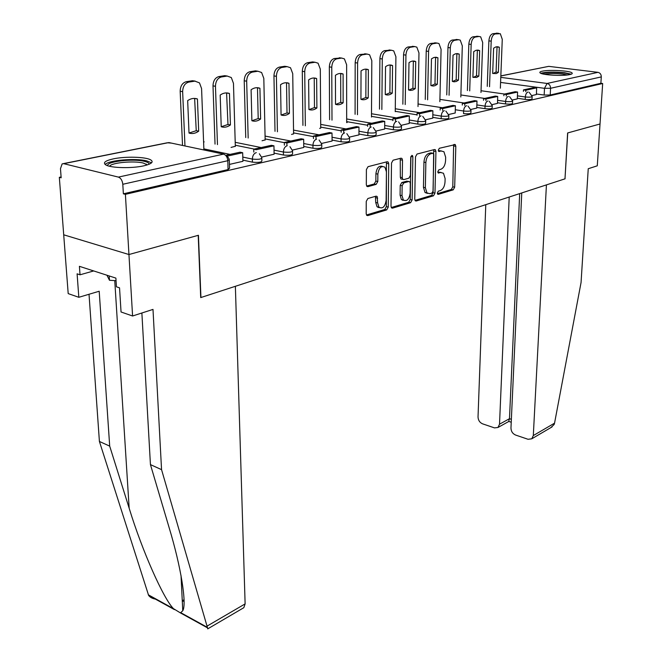 <?xml version="1.0" encoding="UTF-8"?>
<svg xmlns="http://www.w3.org/2000/svg" width="662" height="662" viewBox="0 0 662 662"><rect width="100%" height="100%" fill="white"/><g stroke="black" fill="none" stroke-linecap="round" stroke-linejoin="round"><path stroke-width="0.99" d="M437.301 193.072L438.261 194.363L453.222 189.853L454.67 187.189L455.82 146.319L455.274 144.589L439.361 148.28L438.31 150.175L438.691 151.383L441.264 151.027L443.929 151.739L445.658 157.225L445.567 160.684C445.178 165.21 443.598 168.09 440.818 169.298L438.848 169.853L437.805 171.748L438.161 172.914L440.743 172.517L443.466 173.245L445.112 178.55L445.021 181.967C444.641 186.452 443.068 189.332 440.304 190.59L438.335 191.177L437.301 193.072M569.808 74.583C571.943 74.111 572.68 73.556 572.026 72.928C570.172 70.735 549.592 69.527 542.435 71.165C540.167 71.645 539.381 72.216 540.076 72.87C541.864 75.054 562.824 76.271 569.808 74.583M143.613 165.872C151.631 163.969 153.973 161.958 150.63 159.84C145.516 156.811 125.383 156.282 113.434 158.847C104.985 160.742 102.519 162.802 106.019 165.045C111.233 168.065 131.937 168.529 143.613 165.872M367.89 198.501L366.243 201.405L366.185 213.677L366.665 215.258L367.799 215.605L386.674 209.92L388.271 207.065L388.726 163.762L388.18 162.041L387.162 161.743L368.055 166.667L366.392 169.571L366.318 184.632L366.839 186.295L367.948 186.643L376.165 184.375L377.795 181.496L377.853 174.114C378.912 167.676 381.287 165.392 384.978 167.263L386.426 171.822L386.136 200.387C385.036 206.858 382.644 209.118 378.954 207.173L377.63 202.878L377.166 196.482L376.082 196.151L367.89 198.501M521.755 192.932L510.965 428.049C511.105 431.392 512.645 433.726 515.59 435.05L528.053 439.287L531.785 438.798L533.307 435.563L554.549 423.159L581.062 282.508L588.245 168.727L597.281 165.806L600.02 123.993L567.615 132.971L564.992 178.839L200.934 297.528L198.435 235.275L128.949 254.531L125.399 194.338L602.668 83.503L600.873 83.28L601.295 76.9L550.561 88.286L544.503 88.319L500.58 82.419M565 178.781L567.731 132.938L600.02 123.993L602.668 83.503M414.751 199.138L415.248 200.751L416.208 201.016L433.494 195.803L434.984 193.081L435.935 151.49L435.389 149.761L434.537 149.529L417.052 154.031L415.496 156.803L414.751 199.138M410.589 202.704L392.533 208.149L391.499 207.843L391.002 206.246L391.499 163.042L393.096 160.212L400.99 158.177L401.958 158.458L402.513 160.179L402.264 177.656L402.786 179.328L403.762 179.609L408.884 178.186L410.44 175.397L410.73 157.333L412.476 155.57L412.865 156.778L412.136 199.924L410.589 202.704L408.686 202.291L391.275 207.529M207.81 628.817L161.553 469.648L152.996 309.402L132.582 315.997L128.949 254.531L63.709 234.803L59.332 177.325L61.103 176.953M125.399 194.338L123.372 193.817L122.801 184.276C122.329 180.469 120.865 178.078 118.39 177.102L63.718 163.671L62.154 163.862L60.474 168.669L61.161 177.797L59.332 177.325M600.873 83.28L550.213 95.005L544.164 95.047L536.369 93.971M500.836 75.882L548.748 66.357L597.976 72.34C600.128 72.853 601.237 74.376 601.295 76.9M512.496 99.979L517.336 98.878L517.568 92.051L506.331 94.534L506.273 96.081M492.123 104.621L497.493 103.396L497.7 96.437L485.991 99.027L485.933 100.657M470.881 109.453L476.756 108.088M448.712 114.501L455.208 112.995M425.558 119.772L432.791 118.126L432.874 110.744L419.576 113.682L419.543 115.618M401.346 125.284L409.224 123.463M376.016 131.051L384.655 129.049M347.12 122.52L346.673 122.445M349.47 137.092L358.953 134.899M319.663 128.411L320.731 127.998M321.633 143.431L332.109 141.047L331.985 133.012L315.997 136.537L316.022 139.045M291.553 134.436L293.589 133.815M292.405 150.084L303.767 147.46M262.044 140.766L265.148 139.905M261.672 157.084L274.101 154.213M231.055 147.411L235.324 146.294M229.449 164.416L242.913 161.305M261.829 158.499L261.879 160.75C261.763 162.264 258.619 162.728 252.437 162.157L242.88 160.13M292.554 151.474L292.587 153.733C292.447 155.14 289.402 155.57 283.46 155.024L274.085 153.112M254.225 149.074L235.3 145.226M321.782 144.796L321.798 147.047C321.633 148.362 318.687 148.76 312.969 148.238L303.759 146.443M284.337 142.653L265.131 138.912M349.61 138.432L349.61 140.675C349.428 141.908 346.574 142.28 341.062 141.776L332.018 140.079M313.457 136.604L293.572 132.888M376.148 132.367L376.132 134.593C375.925 135.76 373.169 136.099 367.84 135.611L358.953 134.014M341.203 130.819L320.722 127.129M401.478 126.574L401.445 128.792C401.23 129.884 398.549 130.199 393.402 129.727L384.663 128.213M367.658 125.267L346.665 121.626M425.674 121.047L425.633 123.248C425.401 124.274 422.795 124.564 417.821 124.108L409.232 122.677M392.922 119.946L371.481 116.363M448.828 115.751L448.77 117.935C448.522 118.903 445.989 119.168 441.182 118.738L432.733 117.373M417.068 114.84L395.239 111.315M492.23 105.821L492.147 107.98C491.874 108.833 489.483 109.065 484.956 108.667L476.781 107.434M512.595 101.162L512.504 103.305C512.231 104.108 509.889 104.323 505.503 103.942L497.452 102.759M532.149 96.693L532.049 98.812C531.768 99.573 529.484 99.772 525.223 99.408L517.303 98.274M532.058 95.527L536.394 94.542L536.667 87.839L525.868 90.222L525.793 91.695M468.001 106.077L471.005 110.289C470.74 111.183 468.282 111.431 463.615 111.017L463.532 113.599C468.199 114.013 470.657 113.765 470.922 112.854L470.988 110.678M123.372 193.817L228.076 169.58L229.565 168.148L229.317 160.179M441.041 172.451L438.84 172.153L440.743 172.517M437.888 172.418L438.84 172.153M441.471 150.977L439.353 150.679L441.264 151.027M438.418 150.928L439.353 150.679M437.367 193.676L451.343 189.473L452.791 186.808L453.636 144.597M415 200.396L431.599 195.406L433.089 192.692L433.718 149.736M431.972 193.072L433.022 191.169L433.842 154.594L432.857 153.22L430.73 153.774C427.875 154.974 426.245 157.895 425.865 162.529L425.352 187.702L426.949 192.915L429.87 193.701L431.972 193.072M431.459 152.963L432.857 153.22M427.553 193.403L425.054 192.518L423.448 187.305L423.945 162.165C424.325 157.531 425.956 154.618 428.819 153.418L430.937 152.872M402.016 179.17L400.858 178.939L400.336 177.267L400.237 158.367M408.686 202.291L410.225 199.51L410.928 156.34M402.008 195.621L403.34 199.957C406.832 201.703 409.099 199.469 410.142 193.246L410.308 183.432L409.786 181.769L408.826 181.496L403.712 182.935L402.148 185.741L402.008 195.621L400.088 195.216L401.42 199.543L403.803 200.363M407.759 181.28L408.826 181.496M400.088 195.216L400.22 185.343L401.793 182.538L406.907 181.107M379.533 207.694L377.026 206.743L375.702 202.448L375.428 196.341M382.437 166.385C378.887 165.45 376.719 167.891 375.908 173.717L377.853 174.114M366.657 186.047L374.229 183.97L375.859 181.09L375.908 173.717M366.475 214.976L384.754 209.482L386.343 206.635L386.434 161.925M487.257 86.383L488.879 40.879C489.259 36.849 490.592 34.449 492.892 33.696L497.576 33.241M496.566 46.762L497.03 46.985L496.078 72.017L492.967 73.565M523.419 91.364L523.485 89.9L534.292 87.525L536.667 87.839M523.485 89.9L525.868 90.222M489.532 86.697L491.196 41.135C491.568 37.097 492.9 34.697 495.201 33.936L500.307 33.704L502.268 39.323L500.356 88.187M498.362 72.315L499.33 47.25L497.758 46.737L495.673 46.994L493.612 48.227L492.677 73.432L496.326 73.581L498.362 72.315L496.078 72.017M499.33 47.25L497.03 46.985M554.549 423.159L554.144 424.499L550.817 427.635M485.776 204.657L478.03 416.969C478.196 420.254 479.693 422.538 482.524 423.821L494.514 427.892L497.981 427.47L499.52 424.201L509.475 418.698L508.606 421.57M509.202 197.028L499.52 424.201M565.108 178.798L546.423 184.888L533.307 435.563M519.687 193.61L509.475 418.698L511.362 419.327M132.582 315.997L121.047 311.984L119.541 287.829L116.429 286.803L115.883 278.114L79.407 266.323L80.028 274.796L77.098 273.828L78.819 297.296L99.201 291.239L109.693 446.122L99.408 441.455L148.602 595.361C150.067 597.455 152.69 598.762 156.472 599.292M109.693 446.122L129.164 508.217C142.214 550.958 163.489 598.721 173.461 608.651L180.403 612.904L182.762 610.745C186.99 604.025 180.9 566.457 169.24 528.019L150.44 464.608L141.875 312.994M78.819 297.296L68.194 293.605L63.709 234.803L128.949 254.531L198.211 235.333L200.71 297.594L235.374 286.298L245.122 603.893L243.815 607.691L243.028 608.155M99.408 441.455L89.022 294.267M161.553 469.648L150.44 464.608M80.028 274.796L93.698 270.94M182.298 601.328L184.061 601.038M542.137 73.763C545.985 72.266 553.068 71.993 563.403 72.936C566.895 73.383 569.022 73.937 569.792 74.583M567.384 74.971L562.799 74.078C555.344 73.316 549.245 73.383 544.495 74.285M571.215 74.194L564.504 72.704C554.011 71.686 546.1 71.877 540.771 73.292M107.807 165.765C105.606 161.594 132.822 158.375 144.341 161.338C147.667 162.124 149.248 163.1 149.082 164.267M147.394 164.879L143.257 163.034C133.683 160.585 111.233 162.686 109.578 166.261M151.54 162.827L146.658 160.849C135.131 157.937 108.369 160.237 105.159 164.507M106.954 275.227L109.47 280.266L116.049 280.696M109.189 275.955L109.47 280.266M467.413 90.562L468.837 44.147C469.201 40.034 470.574 37.593 472.966 36.815L477.881 36.344M476.872 50.122L477.352 50.345L476.516 75.849L473.198 77.446M503.865 95.742L503.931 94.194L515.185 91.72L517.568 92.051M503.931 94.194L506.331 94.534M469.706 90.893L471.162 44.412C471.534 40.299 472.908 37.85 475.291 37.064L479.056 36.476L480.678 36.849L482.689 42.525L480.976 92.49M478.816 76.155L479.669 50.61L478.03 50.097L475.87 50.37L473.727 51.628L472.9 77.313L476.698 77.446L478.816 76.155L476.516 75.849M479.669 50.61L477.352 50.345M446.759 94.923L447.967 47.556C448.323 43.361 449.738 40.862 452.22 40.059L457.384 39.588M456.383 53.614L456.879 53.837L456.159 79.829L452.618 81.484M483.508 100.301L483.566 98.671L495.284 96.098L497.7 96.437M483.566 98.671L485.991 99.027M449.076 95.262L450.309 47.829C450.673 43.626 452.088 41.127 454.571 40.324L458.485 39.703L460.247 40.125L462.308 45.868L460.826 96.983M458.476 80.143L459.221 54.119L457.508 53.597L455.249 53.879L453.023 55.178L452.328 81.352L454.041 81.823L456.284 81.476L458.476 80.143L456.159 79.829M459.221 54.119L456.879 53.837M425.261 99.457L426.22 51.098C426.568 46.82 428.033 44.271 430.623 43.444L436.043 42.956M435.05 57.246L435.563 57.47L434.975 83.975L431.194 85.688M462.299 105.059L462.349 103.338L464.79 103.702L476.996 101.013L476.756 108.121M464.79 103.702L464.741 105.432M462.349 103.338L474.563 100.649L476.996 101.013M427.594 99.813L428.587 51.388C428.935 47.101 430.399 44.544 432.989 43.717L437.069 43.071L438.98 43.551L441.091 49.336L439.858 101.667M437.309 84.306L437.913 57.768L436.126 57.246L433.776 57.536L431.467 58.868L430.896 85.564L433.155 86.043L435.025 85.671L437.309 84.306L434.975 83.975M437.913 57.768L435.563 57.47M402.86 104.199L403.555 54.797C403.886 50.428 405.401 47.821 408.098 46.969L413.8 46.472M412.823 61.045L413.345 61.26L412.898 88.294L408.851 90.065M440.164 110.033L440.213 108.204L442.671 108.585L455.406 105.771L455.208 113.028M454.339 144.424L455.274 144.589M442.671 108.585L442.63 110.413M440.213 108.204L452.957 105.399L455.406 105.771M405.21 104.563L405.938 55.095C406.269 50.726 407.784 48.111 410.481 47.25L414.735 46.58L416.82 47.126L418.972 52.96L418.012 106.565M415.248 88.642L415.711 61.566C413.51 60.573 411.267 60.954 408.984 62.716L408.562 89.949L410.44 90.421L412.873 90.04L415.248 88.642L412.898 88.294M415.711 61.566L413.345 61.26M379.492 109.139L379.897 58.653C380.211 54.201 381.784 51.528 384.589 50.643L390.605 50.147M389.637 65L390.166 65.215L389.877 92.804L385.541 94.633M417.06 115.221L417.093 113.285L430.408 110.355L432.874 110.744M417.093 113.285L419.576 113.682M381.85 109.52L382.288 58.968C382.611 54.499 384.183 51.826 386.989 50.941L391.432 50.246L393.716 50.866L395.909 56.742L395.239 111.688M392.243 93.16L392.558 65.538C390.241 64.52 387.899 64.926 385.532 66.738L385.267 94.525C387.593 95.46 389.918 94.997 392.243 93.16L389.877 92.804M392.558 65.538L390.166 65.215M355.089 114.311L355.18 62.691C355.486 58.132 357.108 55.401 360.037 54.491L366.384 53.978M365.432 69.138L365.97 69.344L365.846 97.504L361.187 99.399M402.496 199.775L402.488 200.272M392.914 120.65L392.938 118.589L395.437 119.003L409.339 115.941L409.224 123.496M395.437 119.003L395.413 121.072M392.938 118.589L406.849 115.536L409.339 115.941M357.472 114.708L357.596 63.014C357.902 58.446 359.524 55.716 362.453 54.797L367.096 54.069L369.603 54.781L371.821 60.681L371.481 117.058M368.229 97.877L368.37 69.675C365.945 68.658 363.504 69.071 361.038 70.933L360.939 99.308C363.38 100.243 365.805 99.763 368.229 97.877L365.846 97.504M368.37 69.675L365.97 69.344M329.593 119.714L329.337 66.903C329.626 62.245 331.306 59.448 334.376 58.513L341.079 57.991M340.152 73.457L340.682 73.664L340.74 102.42L335.733 104.381M378.143 206.991L378.143 207.545M367.658 126.343L367.667 124.142L370.182 124.58L384.73 121.369L384.655 129.082M370.182 124.58L370.174 126.781M367.667 124.142L382.222 120.947L384.73 121.369M331.993 120.136L331.761 67.243C332.059 62.576 333.739 59.779 336.801 58.835L341.658 58.066L344.406 58.885L346.64 64.802L346.673 122.619M343.131 102.809L343.098 74.003C340.549 72.969 337.992 73.408 335.427 75.319L335.518 104.298C338.075 105.25 340.616 104.745 343.131 102.809L340.74 102.42M343.098 74.003L340.682 73.664M302.931 125.383L302.294 71.314C302.559 66.556 304.305 63.684 307.507 62.716L312.596 61.914L314.615 62.195M313.705 77.984L314.227 78.174L314.483 107.558L309.096 109.586M341.203 132.309L341.203 129.959L343.735 130.414L358.97 127.054L358.953 134.932M343.735 130.414L343.735 132.764M341.203 129.959L356.454 126.608L358.97 127.054M305.339 125.813L304.727 71.67C305 66.903 306.746 64.032 309.948 63.056L315.038 62.253L318.066 63.196L320.309 69.121L320.731 128.18M316.891 107.964L316.651 78.538C313.978 77.487 311.305 77.951 308.624 79.912L308.922 109.528C311.612 110.48 314.268 109.958 316.891 107.964L314.483 107.558M316.651 78.538L314.227 78.174M275.011 131.324L273.952 75.94C274.2 71.066 276.004 68.128 279.364 67.119L284.701 66.283L286.903 66.597M286.025 82.725L286.522 82.899L287.002 112.937L281.193 115.039M313.474 138.565L313.457 136.058L329.444 132.549L331.985 133.012M313.457 136.058L315.997 136.537M277.428 131.779L276.402 76.304C276.658 71.43 278.462 68.484 281.822 67.474L287.151 66.639L290.494 67.731L292.728 73.631L293.589 133.997M289.418 113.359L288.963 83.28C286.149 82.22 283.344 82.7 280.547 84.719L281.069 114.998C283.899 115.958 286.679 115.411 289.418 113.359L287.002 112.937M288.963 83.28L286.522 82.899M245.743 137.555L244.22 80.789C244.452 75.799 246.322 72.787 249.847 71.744L255.441 70.867L257.866 71.223M257.022 87.698L257.477 87.856L258.197 118.572L251.916 120.749M284.379 145.152L284.329 142.462L286.894 142.959L303.676 139.252L303.767 147.502M286.894 142.959L286.936 145.657M284.329 142.462L301.119 138.772L303.676 139.252M248.167 138.035L246.678 81.178C246.909 76.18 248.788 73.159 252.313 72.108L257.907 71.231L261.606 72.506L263.815 78.373L265.156 140.096M260.629 119.011L259.926 88.253C256.964 87.177 254.026 87.682 251.097 89.767L251.874 120.732C254.845 121.7 257.766 121.129 260.629 119.011L258.197 118.572M259.926 88.253L257.477 87.856M215.034 144.117L212.998 85.878C213.205 80.772 215.158 77.677 218.849 76.593L224.732 75.675L227.298 76.047M226.586 92.92L227.976 124.481L221.224 126.74M253.803 152.086L253.728 149.19L256.302 149.711L273.944 145.814L274.101 154.254M253.728 149.19L271.379 145.309L273.944 145.814M217.467 144.614L215.464 86.283C215.671 81.169 217.624 78.075 221.323 76.982L227.198 76.056L231.311 77.553L233.463 83.338L235.333 146.492M230.417 124.944L229.457 93.474C226.33 92.39 223.243 92.92 220.181 95.063L221.224 126.756C224.36 127.725 227.43 127.129 230.417 124.944L227.976 124.481M229.457 93.474L227 93.061M182.522 145.45L180.172 91.232C180.345 86.002 182.381 82.824 186.262 81.699L192.452 80.731L195.166 81.095M194.628 98.415L196.242 130.695L189.018 133.037M227.571 156.05L242.673 152.715L242.913 161.354M226.652 155.14L240.099 152.186L242.673 152.715M184.963 145.963L182.646 91.662C182.82 86.424 184.855 83.238 188.736 82.105L194.918 81.128L199.494 82.891L201.579 88.559L203.896 149.968M198.683 131.184L197.433 98.952C194.131 97.86 190.879 98.423 187.669 100.624L189.018 133.079C192.328 134.063 195.555 133.426 198.683 131.184L196.242 130.695M197.433 98.952L194.967 98.522M437.69 194.247L438.261 194.363M438.774 151.449L439.278 151.548M438.227 172.972L438.774 173.072M118.39 177.102L223.582 154.122L168.884 142.57L63.718 163.671M544.164 95.047L544.503 88.319L547.102 83.453L597.976 72.34M500.778 77.363L547.102 83.453C549.319 84.008 550.47 85.621 550.561 88.286L550.213 95.005M548.748 66.357L500.836 75.965M252.437 162.157L252.363 159.095L242.797 157.076M230.037 154.395L203.855 148.884M283.46 155.024L283.41 152.028L274.027 150.133M261.176 147.552L235.209 142.322M312.969 148.238L312.944 145.309L303.726 143.53M290.808 141.039L265.065 136.074M341.062 141.776L341.054 138.912L332.001 137.233M319.043 134.833L293.531 130.108M367.84 135.611L367.857 132.814L358.961 131.225M345.978 128.908L320.706 124.406M393.402 129.727L393.435 126.988L384.696 125.49M371.696 123.256L346.665 118.961M417.821 124.108L417.871 121.427L409.273 120.004M396.281 117.853L371.498 113.748M441.182 118.738L441.24 116.115L432.791 114.758M419.816 112.681L395.272 108.758M466.553 105.705C464.848 106.367 463.863 108.138 463.615 111.017L455.299 109.735M442.348 107.732L418.053 103.975M484.956 108.667L485.047 106.143L476.863 104.919M463.954 102.982L439.907 99.383M505.503 103.942L505.603 101.468L497.551 100.293M484.683 98.423L460.884 94.972M525.223 99.408L525.33 96.975L517.403 95.858M504.593 94.054L481.042 90.727M529.137 92.258L532.165 96.387C531.876 97.14 529.6 97.339 525.33 96.975C525.603 94.261 526.497 92.606 528.011 92.001M509.583 96.669L512.611 100.831C512.33 101.634 509.997 101.84 505.603 101.468C505.867 98.696 506.786 97 508.358 96.379M489.226 101.278L492.238 105.465C491.974 106.309 489.574 106.541 485.047 106.143C485.304 103.322 486.256 101.584 487.894 100.947M445.857 111.1L448.836 115.32C448.588 116.272 446.056 116.537 441.24 116.115C441.488 113.169 442.506 111.357 444.285 110.67M422.737 116.346L425.691 120.575C425.451 121.585 422.844 121.874 417.871 121.427C418.111 118.424 419.162 116.57 421.015 115.858M398.574 121.841L401.486 126.061C401.263 127.145 398.582 127.452 393.435 126.988C393.667 123.918 394.751 122.023 396.695 121.287M373.302 127.6L376.148 131.804C375.95 132.954 373.186 133.294 367.857 132.814C368.08 129.678 369.206 127.725 371.233 126.963M346.83 133.65L349.61 137.82C349.428 139.053 346.574 139.409 341.054 138.912C341.261 135.702 342.436 133.699 344.554 132.913M319.076 140.005L321.773 144.126C321.608 145.441 318.67 145.83 312.944 145.309C313.134 142.024 314.351 139.972 316.577 139.152M289.948 146.699L292.546 150.746C292.405 152.144 289.36 152.574 283.41 152.028C283.593 148.669 284.85 146.559 287.192 145.706M259.347 153.758L261.813 157.705C261.697 159.194 258.544 159.658 252.363 159.095C252.528 155.653 253.836 153.485 256.293 152.599M204.169 141.883L203.582 141.56M228.076 169.58L227.794 160.717L122.801 184.276M226.95 155.487L229.284 159.319L227.794 160.717C227.438 157.184 226.032 154.991 223.582 154.122M63.403 163.613L167.296 142.777L171.45 143.108M453.917 145.979L455.82 146.319M452.791 186.808L454.67 187.189M451.343 189.473L453.222 189.853M434.024 151.143L435.935 151.49M433.089 192.692L434.984 193.081M431.599 195.406L433.494 195.803M415.322 200.826L416.208 201.016M428.819 153.418L430.73 153.774M423.945 162.165L425.865 162.529M423.448 187.305L425.352 187.702M391.581 207.934L392.533 208.149M400.576 159.807L402.513 160.179M400.336 177.267L402.264 177.656M410.928 156.414L412.865 156.778M410.225 199.51L412.136 199.924M401.793 182.538L403.712 182.935M400.22 185.343L402.148 185.741M375.735 197.69L377.671 198.112M375.702 202.448L377.63 202.878M375.859 181.09L377.795 181.496M374.229 183.97L376.165 184.375M366.988 186.436L367.948 186.643M386.782 163.382L388.726 163.762M386.343 206.635L388.271 207.065M384.754 209.482L386.674 209.92M366.773 215.365L367.799 215.605M491.196 41.135L488.879 40.879M495.201 33.936L492.892 33.696M498.817 33.373L496.508 33.125M148.271 594.766L173.461 608.651M181.007 612.822L207.454 627.402M184.036 599.764L182.265 600.74M207.189 626.045L245.122 603.893M114.749 280.614L129.164 508.217M471.162 44.412L468.837 44.147M475.291 37.064L472.966 36.815M479.056 36.476L476.731 36.22M450.309 47.829L447.967 47.556M454.571 40.324L452.22 40.059M458.485 39.703L456.143 39.447M428.587 51.388L426.22 51.098M432.989 43.717L430.623 43.444M437.069 43.071L434.702 42.798M405.938 55.095L403.555 54.797M410.481 47.25L408.098 46.969M414.735 46.58L412.352 46.299M382.288 58.968L379.897 58.653M386.989 50.941L384.589 50.643M391.432 50.246L389.041 49.948M357.596 63.014L355.18 62.691M362.453 54.797L360.037 54.491M367.096 54.069L364.688 53.763M331.761 67.243L329.337 66.903M336.801 58.835L334.376 58.513M341.658 58.066L339.234 57.751M304.727 71.67L302.294 71.314M309.948 63.056L307.507 62.716M315.038 62.253L312.596 61.914M276.402 76.304L273.952 75.94M281.822 67.474L279.364 67.119M287.151 66.639L284.701 66.283M246.678 81.178L244.22 80.789M252.313 72.108L249.847 71.744M257.907 71.231L255.441 70.867M215.464 86.283L212.998 85.878M221.323 76.982L218.849 76.593M227.198 76.056L224.732 75.675M182.646 91.662L180.172 91.232M188.736 82.105L186.262 81.699M194.918 81.128L192.452 80.731M434.355 149.571L435.389 149.761M425.054 192.518L426.949 192.915M400.775 158.226L401.958 158.458M400.858 178.939L402.786 179.328M411.706 155.421L412.476 155.57M401.42 199.543L403.34 199.957M375.9 196.209L377.166 196.482M377.026 206.743L378.954 207.173M386.922 161.801L388.18 162.041M497.981 427.47L508.871 421.421M511.229 422.224L508.863 421.437M531.785 438.798L552.083 426.891M181.024 575.535L182.762 610.745M207.694 628.883L243.815 607.691M207.487 627.849L180.412 612.904M174.42 609.603L148.602 595.361M146.468 165.161L146.41 164.118"/></g></svg>
